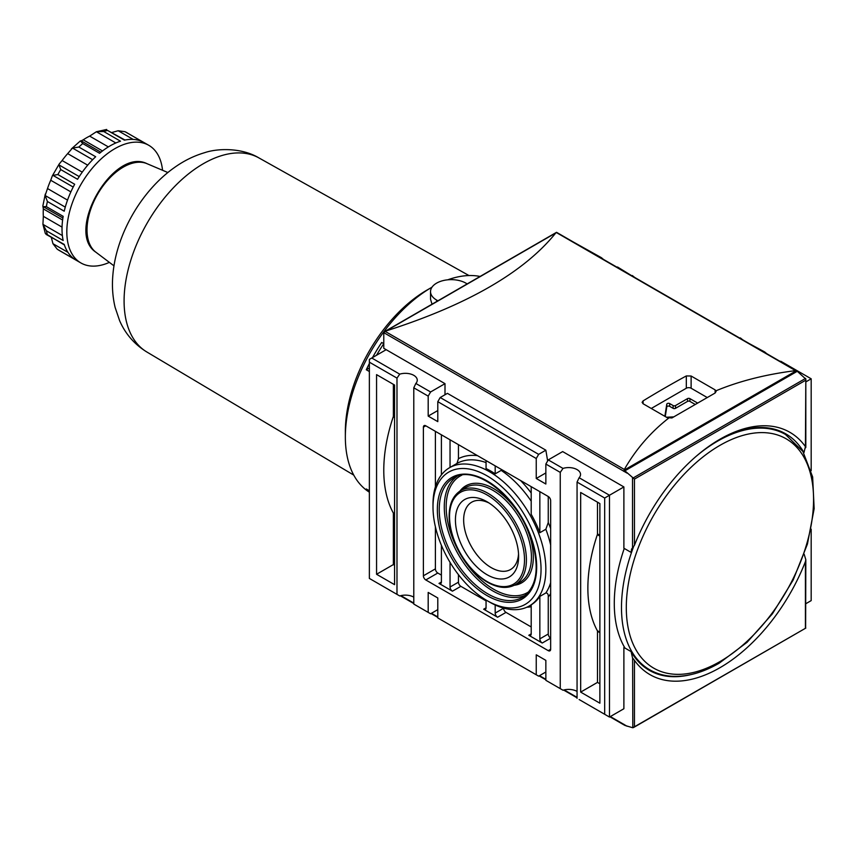 <?xml version="1.0" encoding="UTF-8"?>
<svg xmlns="http://www.w3.org/2000/svg" width="857" height="857" viewBox="0 0 857 857"><rect width="100%" height="100%" fill="white"/><g stroke="black" fill="none" stroke-linecap="round" stroke-linejoin="round"><path stroke-width="1.29" d="M477.499 455.645A83.193 48.035 -120 0 0 458.452 458.688L457.135 462.919M486.058 460.595L486.058 468.565A79.797 46.074 -120 0 1 495.185 473.835L495.185 465.865M580.671 692.102L580.671 492.475L599.879 503.562L599.879 703.201L580.671 692.102L597.479 682.397L597.479 631.309A2.035 1.178 120 0 0 597.329 630.677A135.834 78.426 120 0 1 597.329 534.672A2.035 1.178 120 0 0 597.479 533.868L597.479 502.181M599.879 683.79L597.479 682.397M376.566 574.276L376.566 374.638L394.574 385.039L394.574 584.667L376.566 574.276L393.374 564.57L393.374 513.472A2.035 1.178 120 0 0 393.234 512.84A135.834 78.426 120 0 1 393.234 416.834A2.035 1.178 120 0 0 393.374 416.031L393.374 384.343M394.574 565.256L393.374 564.57M545.855 450.193L538.646 454.349L536.246 458.516L437.798 401.676L440.198 397.519L447.408 393.352L545.855 450.193L547.644 460.937M616.933 267.18A11.88 6.867 0 0 0 617.533 266.998L631.834 275.783M634.694 277.432L632.295 275.526M641.443 281.332L739.891 338.172M742.74 339.811L740.341 337.904M749.489 343.711L764.701 351.97A11.88 6.867 0 0 0 764.401 352.323M450.043 562.363L450.043 587.024L458.452 582.171L458.452 574.672M458.452 582.171A3.396 1.96 -120 0 0 460.852 586.327L486.058 600.886M550.655 500.659A3.396 1.96 -120 0 0 548.255 496.503L425.79 425.8A3.396 1.96 -120 0 0 424.097 425.629A3.396 1.96 -120 0 0 423.39 427.182L423.39 575.797A3.396 1.96 -120 0 0 425.79 579.953L548.255 650.656A3.396 1.96 -120 0 0 549.948 650.827A3.396 1.96 -120 0 0 550.655 649.274L550.655 500.659M435.399 526.809L435.399 568.866A3.396 1.96 -120 0 0 437.798 573.022L441.398 575.101M548.255 596.911C548.405 594.319 547.602 593.001 545.855 592.958L539.846 596.418A79.797 46.074 -120 0 1 531.201 604.849L531.201 633.88A3.396 1.96 -120 0 1 530.504 635.433A3.396 1.96 -120 0 1 528.801 635.273L542.245 643.029L550.655 638.176A3.396 1.96 -120 0 1 548.255 634.019L548.255 596.911A83.193 48.035 -120 0 0 550.655 593.676M495.185 604.978L495.185 613.087L503.595 608.234A3.396 1.96 -120 0 0 505.994 612.391L531.201 626.949M495.185 613.087A3.396 1.96 -120 0 0 497.585 617.244L483.659 609.209A3.396 1.96 -120 0 0 485.362 609.37A3.396 1.96 -120 0 0 486.058 607.817L486.058 600.05M441.398 545.298L441.398 582.032A3.396 1.96 -120 0 1 440.702 583.585A3.396 1.96 -120 0 1 438.998 583.424L452.442 591.18L460.852 586.327M435.399 431.339L435.399 486.84M444.997 394.745L444.997 383.657L430.6 391.97L428.189 396.127L413.792 387.814L413.792 604.078L415.838 605.256M437.798 410.546L428.189 416.095L428.189 396.127M437.798 401.676L437.798 421.633L428.189 416.095M545.855 472.935L536.246 478.474L536.246 458.516M577.061 691.417A11.88 6.867 0 0 0 563.006 690.228L560.253 688.642L560.253 472.378L545.855 464.055L545.855 484.023L536.246 478.474M545.855 464.055L548.255 459.898L562.663 451.585L623.885 486.937L623.885 548.234L631.095 552.39L631.566 549.069L634.448 545.331A139.905 80.772 -60 0 1 789.886 432.314A139.905 80.772 -60 0 1 805.419 446.626L803.973 452.582L803.373 452.239M545.855 672.006L538.646 676.162L536.246 674.78L536.246 654.812L545.855 660.361L545.855 680.319L560.253 688.642M437.798 609.627L430.6 613.783L428.189 612.391L428.189 592.433L437.798 597.972L437.798 617.94L536.246 674.78M573.012 241.824L601.432 257.7A11.88 6.867 0 0 0 601.121 258.053M430.6 391.97L415.838 383.454A11.88 6.867 0 0 0 417.263 380.187A11.88 6.867 0 0 0 399.726 374.155L371.767 358.012L386.175 349.688L444.997 383.657M805.816 381.901L811.183 378.805L811.183 470.675M780.213 361.45A11.88 6.867 0 0 0 780.813 361.268L811.183 378.805M560.253 472.378L563.006 468.415A11.88 6.867 0 0 1 580.543 474.457A11.88 6.867 0 0 1 579.118 477.724L609.477 495.25L604.678 498.024L604.678 714.288L579.118 699.526M604.678 714.288L609.477 717.063L623.885 708.739L623.885 647.442L631.095 651.599A136.509 78.812 -60 0 0 649.274 670.313A136.509 78.812 -60 0 0 690.056 674.802M764.701 351.97L766.758 353.673M563.006 468.415L548.255 459.898M609.477 717.063L609.477 495.25L623.885 486.937M428.189 612.391L413.792 604.078M538.646 454.349L440.198 397.519M643.093 400.894A1018.727 588.159 120 0 1 686.318 375.934L691.117 376.019L715.134 389.892L716.131 391.403L715.134 393.009L671.909 417.959L667.11 417.616L643.093 403.754L642.107 402.34L643.093 400.894L643.093 403.754M707.271 397.552L691.117 388.232A3.396 1.96 0 0 0 686.318 388.232L651.266 408.468M624.978 648.063A135.834 78.426 -60 0 1 624.25 548.437M649.21 669.488A136.509 78.812 -60 0 1 645.771 668.064M805.419 380.401L634.448 479.106L624.892 470.814L797.267 371.295L805.816 379.073L805.419 447.943M631.095 552.39A136.509 78.812 -60 0 1 632.809 547.591M718.723 439.952A136.509 78.812 -60 0 1 785.783 433.867A136.509 78.812 -60 0 1 803.973 452.582M804.155 554.2L805.816 559.664L805.419 561.624A139.905 80.772 -60 0 1 649.981 674.641A139.905 80.772 -60 0 1 634.448 660.329L632.53 657.897L631.095 651.599M632.616 658.037L632.809 727.743L805.816 628.074L633.494 727.561M556.654 232.708L555.775 232.965C524.056 272.28 467.483 304.931 386.078 330.941L383.775 332.516A1.36 0.782 120 0 0 383.775 332.655L383.775 348.306L386.175 349.688M624.892 470.814L623.885 471.404L624.346 469.465C635.755 449.454 650.527 432.335 668.674 418.12M604.678 498.024L577.061 482.084L577.061 698.348M579.118 477.724L577.061 482.084M399.726 374.155L396.984 378.108L396.984 594.372L369.367 578.432L369.367 359.394L371.767 358.012M415.838 383.454L413.792 387.814M413.792 597.147A11.88 6.867 0 0 0 399.726 595.958L396.984 594.372M396.984 378.108L369.367 362.168M601.432 257.7L603.478 259.414M487.022 574.704A44.682 25.796 -120 0 0 518.614 556.461A44.682 25.796 -120 0 0 487.022 501.752A44.682 25.796 -120 0 0 455.431 519.985A44.682 25.796 -120 0 0 487.022 574.704M489.422 602L487.022 600.607A76.402 44.114 -120 0 0 541.046 569.423A76.402 44.114 -120 0 0 487.022 475.839A76.402 44.114 -120 0 0 432.999 507.033A76.402 44.114 -120 0 0 487.022 600.607L489.422 602A79.797 46.074 -120 0 0 529.326 605.953A79.797 46.074 -120 0 0 529.326 513.804A79.797 46.074 -120 0 0 449.529 467.729A79.797 46.074 -120 0 0 432.999 504.259L432.999 507.033M550.655 528.533A83.193 48.035 -120 0 0 548.255 522.513L545.855 529.24L539.846 532.711A79.797 46.074 -120 0 0 531.201 514.296L531.201 486.658M531.201 501.152A79.797 46.074 -120 0 0 501.184 470.375L495.185 473.835M805.816 603.714L811.183 600.607L811.183 529.187M624.346 469.465L385.114 331.348L384.472 331.659L556.525 232.322M716.024 390.781C739.291 381.097 765.794 374.38 795.542 370.631L796.774 371.584M805.634 627.967L805.816 559.664M624.442 725.054L623.885 724.272L624.892 725.429L632.53 727.689M695.263 404.483L689.917 401.397A1.693 0.986 0 0 0 687.518 401.397L675.509 408.328L675.509 405.554A1.693 0.986 0 0 1 673.109 405.554L669.671 403.572A1.693 0.986 0 0 0 667.892 403.347A1.693 0.986 0 0 0 666.778 404.172L664.893 416.17A1.693 0.986 0 0 0 664.882 416.256A1.693 0.986 0 0 0 664.893 416.331L664.893 416.17M665.268 416.556L666.778 406.946A1.693 0.986 0 0 1 667.892 406.111A1.693 0.986 0 0 1 669.671 406.347L673.109 408.328A1.693 0.986 0 0 0 675.509 408.328M697.534 403.165A1.693 0.986 0 0 0 697.127 402.779L689.917 398.623A1.693 0.986 0 0 0 687.518 398.623L675.509 405.554M666.457 417.23A1.693 0.986 0 0 0 666.735 417.23L673.816 416.866M489.154 503.059A38.865 22.443 -120 0 0 471.704 502.191A38.865 22.443 -120 0 0 465.747 533.343A38.865 22.443 -120 0 0 491.136 567.58A38.865 22.443 -120 0 0 510.568 569.509A38.865 22.443 -120 0 0 518.539 553.965M624.399 469.99L796.249 370.781M782.087 431.949A136.509 78.812 -60 0 1 785.044 434.22M548.255 522.513L548.255 496.503M458.452 458.688L458.452 444.654M542.245 643.029A3.396 1.96 -120 0 1 539.846 638.872L539.846 596.418M539.846 532.711L539.846 491.65M450.043 467.429L450.043 439.802M441.398 434.81L441.398 474.907M450.043 587.024A3.396 1.96 -120 0 0 452.442 591.18M467.194 283.892L465.887 283.142A20.718 11.955 0 0 0 443.315 280.55A20.718 11.955 0 0 0 430.535 291.605L430.535 299.254L432.014 304.203M430.535 291.605A20.718 11.955 0 0 0 436.599 300.057L437.895 300.807M369.367 492.197A122.251 70.585 -60 0 1 345.35 437.027A122.251 70.585 -60 0 1 431.799 287.309A122.251 70.585 -60 0 1 431.992 287.191M447.729 279.821A122.251 70.585 -60 0 1 480.081 276.457M369.367 490.75L366.303 488.983A122.251 70.585 120 0 0 369.367 491.682M369.367 371.52L366.303 369.753A122.251 70.585 120 0 1 369.367 363.518M381.697 342.479L383.754 343.668L381.697 342.479A122.251 70.585 120 0 0 372.527 357.573M369.367 367.985L366.303 369.753M383.754 343.668L383.775 343.678A118.17 68.228 120 0 0 376.534 355.259M111.913 132.481L118.159 130.746L125.015 131.699L148.797 145.315A67.917 39.208 -60 0 1 162.551 170.275M87.693 165.176L67.671 153.617L72.513 148.068L78.855 147.04A67.917 39.208 -60 0 1 82.775 143.569L80.44 140.869L71.377 148.914M67.671 153.617A61.126 35.287 120 0 0 62.111 160.527L59.133 164.105L52.32 175.899L50.724 180.259A61.126 35.287 120 0 0 47.51 188.54L45.132 195.503L47.414 201.502L64.221 211.208A67.917 39.208 120 0 1 74.677 184.255L57.869 174.549L52.952 175.364L73.199 187.051M62.615 220.035L43.343 208.904L42.85 205.969L45.292 194.089M43.343 208.904A61.126 35.287 120 0 0 43.343 216.328L42.925 224.341L45.325 233.468L64.404 244.963M67.96 252.365L52.952 243.699L51.334 237.421M81.222 140.848L83.236 139.82A61.126 35.287 120 0 1 89.653 136.113L96.391 131.742L103.697 131.496A67.917 39.208 -60 0 1 107.607 130.446L124.983 140.034M106.675 129.461L96.391 131.742L115.834 142.969M127.19 132.835A67.917 39.208 -60 0 0 125.722 132.064L142.53 141.769A67.917 39.208 120 0 0 124.415 140.152L107.607 130.446M52.952 243.699L57.194 249.151L59.272 250.469A67.917 39.208 -60 0 1 57.869 249.591L74.677 259.296A67.917 39.208 120 0 1 64.221 244.416L46.085 234.39M62.368 235.568L42.925 224.341L46.364 230.79L63.172 240.496A67.917 39.208 120 0 1 63.172 216.339L46.364 206.633L43.236 206.644M79.24 176.606L58.983 164.908L60.74 169.579L77.548 179.284A67.917 39.208 120 0 1 95.663 156.745L78.855 147.04M103.697 131.496L120.505 141.201A67.917 39.208 120 0 0 99.583 153.274L82.775 143.569M109.385 262.371A67.917 39.208 -60 0 1 80.89 262.949A67.917 39.208 -60 0 1 80.89 184.523A67.917 39.208 -60 0 1 148.797 145.315M345.35 437.027L345.35 431.478A115.459 66.653 -60 0 1 426.99 290.084L431.799 287.309M486.058 462.576A79.797 46.074 -120 0 0 456.727 463.573L449.529 467.729M599.879 535.25L597.479 533.868M599.879 536.139L597.329 534.672M599.879 632.145L597.329 630.677M599.879 632.691L597.479 631.309M394.574 416.727L393.374 416.031M394.574 417.605L393.234 416.834M394.574 513.611L393.234 512.84M394.574 514.168L393.374 513.472M550.655 649.274L548.255 650.656M438.998 583.424L441.398 582.032M437.798 573.022L425.79 579.953M528.801 635.273L531.201 633.88M497.585 617.244L505.994 612.391M483.659 609.209L486.058 607.817M435.399 568.866L423.39 575.797M425.79 425.8L423.39 427.182M691.117 376.019L691.117 388.232M686.318 375.934L686.318 388.232M715.134 389.892L715.134 393.009M642.814 665.793L649.617 669.724A135.834 78.426 -60 0 1 633.462 547.002M696.709 455.849A135.834 78.426 -60 0 1 785.451 434.456L778.649 430.535M719.934 661.604A132.439 76.466 -60 0 1 638.84 546.23A132.439 76.466 -60 0 1 801.027 452.592A132.439 76.466 -60 0 1 719.934 661.604M634.448 660.329L634.448 726.543M623.885 471.275L383.775 332.655M632.53 477.96L632.53 547.752M627.067 473.118L623.992 471.339M487.022 581.517A53.016 30.616 -120 0 0 519.492 535.325A53.016 30.616 -120 0 0 454.553 497.831A53.016 30.616 -120 0 0 487.022 581.517M514.457 585.16A54.377 31.398 -120 0 0 515.143 521.988A54.377 31.398 -120 0 0 460.102 490.997C452.614 496.074 448.961 504.869 449.154 517.403C449.582 529.123 453.224 541.078 460.07 553.268C467.601 566.188 476.674 575.818 487.301 582.139C497.617 587.956 506.669 588.963 514.457 585.16L519.449 582.556A54.623 31.538 -120 0 0 520.124 519.117A54.623 31.538 -120 0 0 464.848 487.976L460.102 490.997M514.221 585.277A55.973 32.32 -120 0 0 521.731 518.185A55.973 32.32 -120 0 0 459.877 491.147M461.784 475.196A67.285 38.854 -120 0 0 449.357 528.49A67.285 38.854 -120 0 0 493.75 589.284A67.285 38.854 -120 0 0 528.994 591.598M456.92 476.428A68.646 39.636 -120 0 0 448.425 531.908A68.646 39.636 -120 0 0 492.818 590.934A68.646 39.636 -120 0 0 525.491 595.197M487.954 593.933A68.892 39.776 -120 0 0 523.231 596.847C536.857 586.788 539.717 567.891 531.811 540.156C519.492 498.271 475.614 464.012 454.36 477.563A68.892 39.776 -120 0 0 442.715 532.465A68.892 39.776 -120 0 0 487.954 593.933M487.022 595.583A70.242 40.558 -120 0 0 530.033 534.382A70.242 40.558 -120 0 0 444.001 484.719A70.242 40.558 -120 0 0 487.022 595.583M545.855 592.958A79.797 46.074 -120 0 0 550.655 582.674M550.655 545.063A79.797 46.074 -120 0 0 545.855 529.24M795.542 370.631L556.3 232.504M805.419 561.624L805.419 627.838M386.078 330.941L555.775 232.965M632.809 478.163L805.634 378.387M697.127 403.411L697.127 402.779M666.778 406.946L666.778 404.172M669.671 406.347L669.671 403.572M673.109 408.328L673.109 405.554M687.518 401.397L687.518 398.623M689.917 401.397L689.917 398.623M623.885 724.39L610.334 716.57M577.061 697.362L564.163 689.917M545.855 679.344L539.503 675.67M437.798 616.954L431.446 613.291M413.792 603.092L400.883 595.647M627.067 726.233L623.992 724.454M634.448 479.106L634.448 545.331M526.851 607.206A83.193 48.035 -120 0 0 531.201 606.735M531.201 493A83.193 48.035 -120 0 0 520.563 480.509M539.846 638.872L548.255 634.019M436.599 300.057L436.599 301.557M146.997 163.676C113.553 146.868 64.618 231.647 95.877 252.204A51.238 29.588 -60 0 1 97.634 194.185A51.238 29.588 -60 0 1 146.997 163.676L167.865 172.536M133.167 139.402L118.159 130.746M92.652 159.702L72.513 148.068M82.261 172.161L62.111 160.527M70.874 191.893L50.724 180.259M67.532 200.099L47.51 188.54M65.271 207.126L45.132 195.503M62.047 227.126L43.343 216.328M102.508 150.939L83.236 139.82M108.357 146.911L89.653 136.113M46.364 206.633A67.917 39.208 -60 0 1 47.414 201.502M57.869 174.549A67.917 39.208 -60 0 1 60.74 169.579M47.414 234.711A67.917 39.208 -60 0 1 46.364 230.79M353.759 475.11L146.879 352.013A112.063 64.693 -60 0 1 147.297 222.863A112.063 64.693 -60 0 1 258.932 157.924L468.983 275.547M649.617 669.724C656.58 673.72 664.336 675.916 672.874 676.312C687.55 676.88 703.008 672.499 719.227 663.157L747.058 642.332L772.393 613.837L793.111 580.125L807.433 544.045L814.15 508.672L812.64 476.931L802.87 451.425L785.451 434.456M529.326 605.953L531.201 604.86M556.557 232.322L796.485 370.845M400.337 595.786L413.792 603.553M431.05 613.516L437.798 617.415M539.096 675.905L545.855 679.794M563.606 690.056L577.061 697.823M609.938 716.795L624.164 725.011M805.816 447.472L805.816 379.073M95.877 252.204L113.992 265.852M43.3 206.687L62.904 217.999M81.276 140.891L100.88 152.214M59.272 250.469L80.89 262.949M146.879 352.013C134.517 344.418 125.433 333.984 119.637 320.722L115.127 307.417C112.599 296.843 111.86 285.874 112.91 274.519C116.295 234.497 141.309 190.757 174.689 167.361C184.116 160.677 194.111 155.77 204.684 152.664C217.699 148.218 241.91 147.608 258.932 157.924"/></g></svg>
